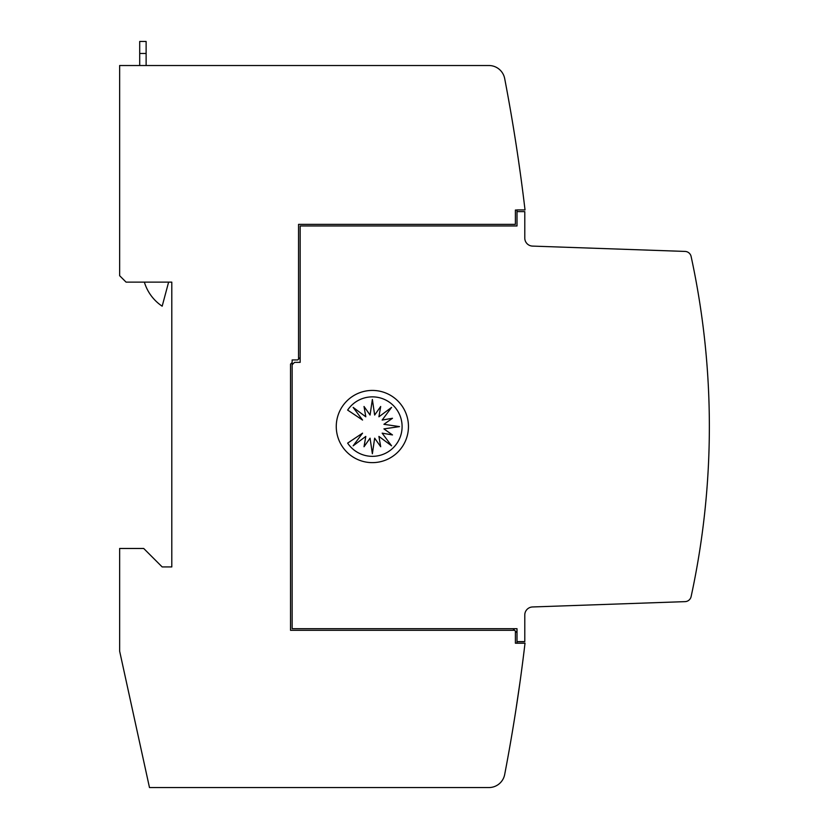 <?xml version="1.0" encoding="UTF-8"?>
<svg xmlns="http://www.w3.org/2000/svg" width="829" height="829" viewBox="0 0 829 829"><rect width="100%" height="100%" fill="white"/><g stroke="black" fill="none" stroke-linecap="round" stroke-linejoin="round"><path stroke-width="1.24" d="M709.355 426.531A802.254 802.254 0 0 1 691.117 596.59A6.414 6.414 0 0 1 685.075 601.636L532.529 606.963A8.021 8.021 0 0 0 524.788 614.983L524.788 641.615L517.006 641.615L517.006 628.703L292.14 628.703L292.14 364.76L294.544 362.356L300.16 362.356L300.16 225.965L517.006 225.965L517.006 211.623L524.788 211.623L524.788 238.078A8.021 8.021 0 0 0 532.529 246.099L685.075 251.425A6.414 6.414 0 0 1 691.117 256.482A802.254 802.254 0 0 1 709.355 426.531M694.267 581.388L692.64 589.429M521.493 181.841L520.809 176.795M520.374 173.665L518.312 159.168M514.477 718.878L515.69 711.261L514.477 718.878M516.374 706.847L516.643 705.033L516.374 706.847M516.975 702.919L517.275 700.888L516.975 702.919M517.597 698.723L517.897 696.754L517.597 698.723M518.799 690.598L519.099 688.484L518.799 690.598M519.358 686.661L519.845 683.21L519.358 686.661M520.26 680.267L520.819 676.184L520.26 680.267M515.835 710.308L520.063 681.656L515.835 710.308M520.197 680.702L521.026 674.63L520.197 680.702M408.459 426.531A36.103 36.103 0 0 1 372.366 462.634A36.103 36.103 0 0 1 336.263 426.531A36.103 36.103 0 0 1 372.366 390.428A36.103 36.103 0 0 1 408.459 426.531M402.096 426.603A29.73 29.73 0 0 1 347.641 443.121L362.563 433.152L353.154 445.815L365.807 436.406L364.024 446.738L370.066 438.168L372.366 453.774L374.656 438.168L380.698 446.738L378.915 436.406L391.568 445.815L382.159 433.152L392.49 434.945L383.92 428.904L399.526 426.603L383.92 424.303L392.49 418.272L382.159 420.054L391.568 407.402L378.915 416.8L380.698 406.479L374.656 415.039L372.366 399.443L370.066 415.039L364.024 406.479L365.807 416.8L353.154 407.402L362.563 420.054L347.641 410.086A29.73 29.73 0 0 1 402.096 426.603M168.619 282.129L162.173 306.191A44.124 44.124 0 0 1 144.37 282.129M146.122 65.522L146.122 41.45L139.707 41.45L139.707 65.522M517.006 641.615L517.006 643.149L525.026 643.149A1845.199 1845.199 0 0 1 525.016 643.221A1845.199 1845.199 0 0 1 504.674 774.535A16.041 16.041 0 0 1 488.913 787.55L149.479 787.55L119.645 651.169L119.645 548.477L143.718 548.477L162.173 566.932L171.8 566.932L171.8 282.129L126.07 282.129L119.645 275.705L119.645 65.522L488.913 65.522A16.041 16.041 0 0 1 504.674 78.537A1845.199 1845.199 0 0 1 525.026 209.924L517.006 209.924L517.006 211.623M515.876 143.002L514.426 133.863M513.928 130.744L513.099 125.687M692.64 263.632L694.267 271.684M300.16 357.537L298.554 359.144L298.554 224.369L515.4 224.369L515.4 210.027L517.006 210.027M512.996 628.703L514.602 630.309L290.533 630.309L290.533 364.097L292.14 362.491L292.14 364.76M525.016 643.221L515.4 643.221L515.4 631.107L517.006 632.714M298.554 359.144L297.756 359.941L292.14 359.941L292.14 362.491M514.602 630.309L515.4 631.107M139.707 53.481L146.122 53.481"/></g></svg>
